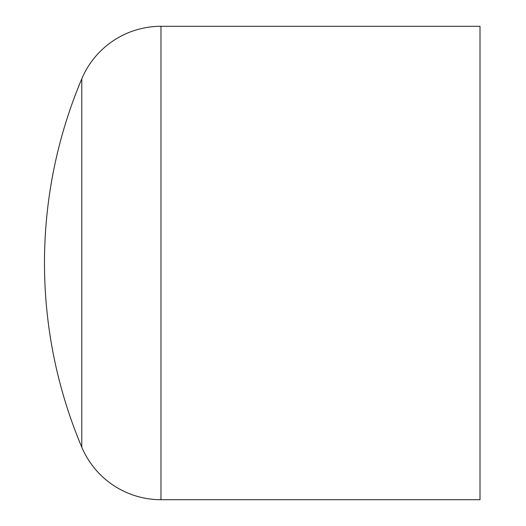 <?xml version="1.0" encoding="UTF-8"?>
<svg xmlns="http://www.w3.org/2000/svg" width="526" height="526" viewBox="0 0 526 526"><rect width="100%" height="100%" fill="white"/><g stroke="black" fill="none" stroke-linecap="round" stroke-linejoin="round"><path stroke-width="0.79" d="M81.78 447.179A473.4 473.4 0 0 1 81.78 78.821A85.968 85.968 0 0 1 160.976 26.3L480.008 26.3L480.008 499.7L160.976 499.7A85.968 85.968 0 0 1 81.78 447.179L81.78 78.821M160.976 499.7L160.976 26.3"/></g></svg>

